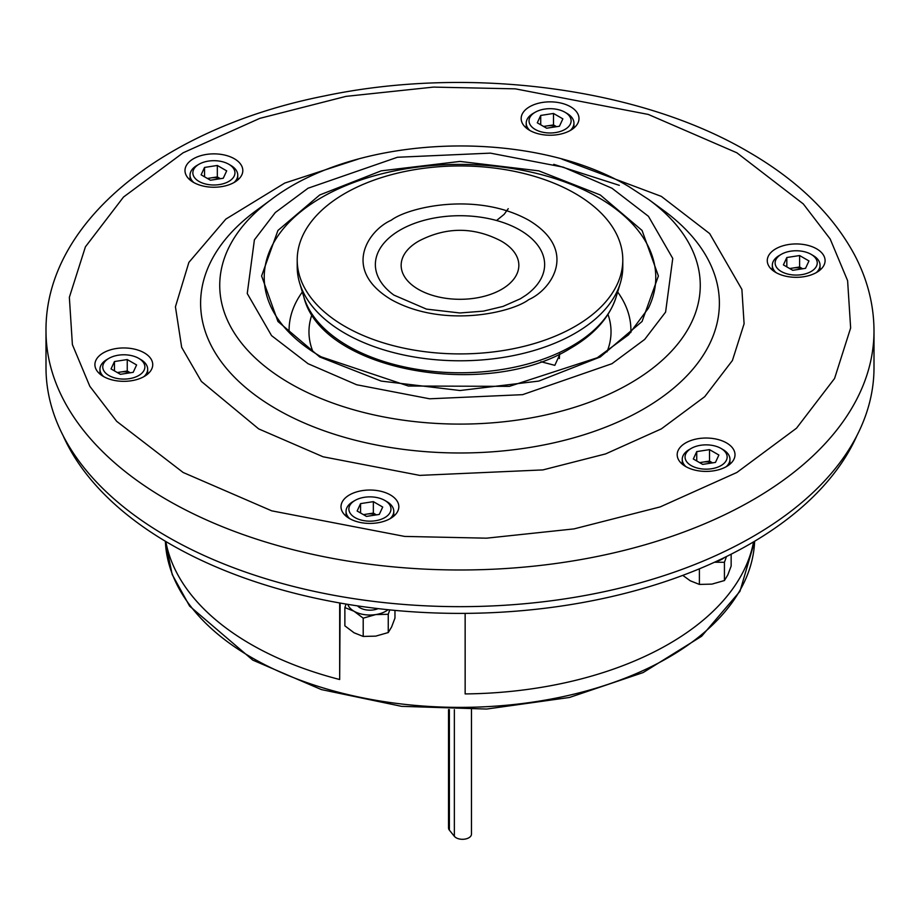 <?xml version="1.0" encoding="UTF-8"?>
<svg xmlns="http://www.w3.org/2000/svg" width="920" height="920" viewBox="0 0 920 920"><rect width="100%" height="100%" fill="white"/><g stroke="black" fill="none" stroke-linecap="round" stroke-linejoin="round"><path stroke-width="1.38" d="M465.152 613.375L465.152 693.921A295.274 170.476 0 0 0 753.549 541.891M465.152 693.921L465.14 613.375M319.711 356.96L277.92 321.459L261.602 275.965L277.92 230.471L319.711 194.971L381.202 170.844L460 161.425L538.798 170.844L600.288 194.971L642.08 230.471L658.398 275.965L642.08 321.459L600.288 356.96L538.798 381.087L460 390.517L381.202 381.087L319.711 356.96M46 330.97L46 367.643A414 239.016 0 0 0 167.256 536.647A414 239.016 0 0 0 618.435 588.466A414 239.016 0 0 0 874 367.643L874 330.97A414 239.016 180 0 1 618.435 551.793A414 239.016 180 0 1 167.256 499.985A414 239.016 180 0 1 46 330.97C44.965 221.72 164.473 127.638 323.99 96.048C468.165 65.492 638.94 87.469 748.086 151.673C797.72 180.308 833.394 215.061 855.106 255.933C867.606 280.082 873.908 305.095 874 330.97M775.744 272.435A28.911 16.686 180 0 1 767.269 260.624A28.911 16.686 180 0 1 785.116 245.214A28.911 16.686 180 0 1 816.626 248.825A28.911 16.686 180 0 1 825.091 260.624A28.911 16.686 180 0 1 807.242 276.046A28.911 16.686 180 0 1 775.744 272.435M529.632 130.341A28.911 16.686 180 0 1 521.168 118.542A28.911 16.686 180 0 1 539.016 103.12A28.911 16.686 180 0 1 570.526 106.743A28.911 16.686 180 0 1 578.99 118.542A28.911 16.686 180 0 1 561.142 133.963A28.911 16.686 180 0 1 529.632 130.341M193.453 182.355A28.911 16.686 180 0 1 184.989 170.545A28.911 16.686 180 0 1 202.837 155.135A28.911 16.686 180 0 1 234.335 158.746A28.911 16.686 180 0 1 242.811 170.545A28.911 16.686 180 0 1 224.963 185.966A28.911 16.686 180 0 1 193.453 182.355M103.373 376.441A28.911 16.686 180 0 1 94.909 364.642A28.911 16.686 180 0 1 112.757 349.221A28.911 16.686 180 0 1 144.256 352.843A28.911 16.686 180 0 1 152.731 364.642A28.911 16.686 180 0 1 134.883 380.063A28.911 16.686 180 0 1 103.373 376.441M349.473 518.535A28.911 16.686 180 0 1 341.009 506.724A28.911 16.686 180 0 1 358.857 491.303A28.911 16.686 180 0 1 390.367 494.925A28.911 16.686 180 0 1 398.831 506.724A28.911 16.686 180 0 1 380.983 522.146A28.911 16.686 180 0 1 349.473 518.535M685.664 466.52A28.911 16.686 180 0 1 677.189 454.721A28.911 16.686 180 0 1 695.037 439.3A28.911 16.686 180 0 1 726.547 442.922A28.911 16.686 180 0 1 735.011 454.721A28.911 16.686 180 0 1 717.163 470.143A28.911 16.686 180 0 1 685.664 466.52M560.119 353.786L554.829 365.343L540.948 361.721M62.928 435.275A409.791 236.589 0 0 0 170.234 544.099A409.791 236.589 0 0 0 568.445 604.957A409.791 236.589 0 0 0 857.072 435.275M448.523 709.619L448.523 827.942A8.981 5.186 0 0 0 449.374 830.139L454.353 836.303A8.981 5.186 0 0 0 464.439 839.178A8.981 5.186 0 0 0 471.477 834.106L471.477 709.619M500.71 240.798C473.581 226.826 446.441 226.826 419.29 240.798L419.29 240.798A58.845 33.971 0 0 0 418.393 241.304A58.845 33.971 0 0 0 418.393 289.351A58.845 33.971 0 0 0 501.607 289.351A58.845 33.971 0 0 0 500.71 240.798L500.641 240.764M297.206 259.923L297.206 266.8A162.794 93.989 0 0 0 299.598 282.865A162.794 93.989 0 0 0 410.837 356.397A162.794 93.989 0 0 0 575.115 333.258A162.794 93.989 0 0 0 620.402 282.865A162.794 93.989 0 0 0 622.794 266.8L622.794 259.923A162.794 93.989 180 0 1 575.115 326.381A162.794 93.989 180 0 1 397.704 346.759A162.794 93.989 180 0 1 297.206 259.923A162.794 93.989 180 0 1 344.885 193.464A162.794 93.989 180 0 1 522.295 173.098A162.794 93.989 180 0 1 622.794 259.923M165.818 541.512A295.837 170.798 0 0 0 250.815 644.253A295.837 170.798 0 0 0 339.675 679.512L339.675 602.968M339.675 679.512L340.135 603.048M802.378 268.812A11.466 6.612 0 0 0 793.212 267.984A11.466 6.612 0 0 0 790.096 268.767M816.304 272.619A23.862 13.777 0 0 0 820.042 265.213A23.862 13.777 0 0 0 813.05 255.472L811.072 254.322A21.056 12.155 0 0 0 781.298 254.322A21.056 12.155 0 0 0 781.298 271.515A21.056 12.155 0 0 0 811.072 271.515A21.056 12.155 0 0 0 811.072 254.322L813.05 255.472M805.54 268.329L792.752 270.308L783.391 264.902L786.818 257.519L799.606 255.541L808.967 260.946L805.54 268.329M781.298 254.322L779.309 255.472A23.862 13.777 0 0 0 772.328 265.213A23.862 13.777 0 0 0 776.066 272.619M786.818 266.88L786.818 257.519M789.693 268.536L799.606 266.995L799.606 255.541M802.677 268.767L799.606 266.995M731.147 554.197L731.147 566.087L727.789 574.954L724.431 580.543L724.431 562.281L714.748 562.235M724.431 580.543L711.919 584.12L699.395 584.418L699.395 568.824M699.395 584.418L690.23 580.773L682.789 575.379M726.466 556.554L724.431 562.281M715.231 561.901A22.459 12.96 0 0 0 724.431 557.543M357.535 605.877A14.03 8.107 0 0 0 373.554 609.891A14.03 8.107 0 0 0 378.154 608.626M394.967 610.397L394.967 618.091L391.609 626.957L388.251 632.557L375.728 636.134L363.204 636.433L363.204 618.159L354.039 611.236L344.873 607.58L346.07 604.072M363.204 636.433L354.039 632.776L344.873 625.841L344.873 607.58M389.769 609.891L388.251 614.284L375.728 614.583L363.204 618.159M388.251 632.557L388.251 614.284M347.817 604.359A22.459 12.96 0 0 0 354.039 611.236A22.459 12.96 0 0 0 375.728 614.583A22.459 12.96 0 0 0 388.044 609.719M712.298 462.909A11.466 6.612 0 0 0 703.133 462.081A11.466 6.612 0 0 0 700.016 462.863M691.219 448.419A21.056 12.155 0 0 0 685.768 453.87A21.056 12.155 0 0 0 700.649 468.751A21.056 12.155 0 0 0 726.432 460.161A21.056 12.155 0 0 0 720.992 448.419A21.056 12.155 0 0 0 691.219 448.419L689.23 449.569A23.862 13.777 0 0 0 683.054 455.745A23.862 13.777 0 0 0 682.249 459.31A23.862 13.777 0 0 0 685.986 466.704M726.225 466.704A23.862 13.777 0 0 0 729.146 462.875A23.862 13.777 0 0 0 729.962 459.31A23.862 13.777 0 0 0 722.97 449.569L720.992 448.419M702.673 464.393L693.312 458.988L696.739 451.605L709.527 449.627L718.888 455.032L715.461 462.415L702.673 464.393M696.739 460.966L696.739 451.605M699.614 462.622L709.527 461.092L709.527 449.627M709.527 461.092L712.597 462.863M376.119 514.912A11.466 6.612 0 0 0 366.953 514.084L363.434 514.636M355.039 500.422A21.056 12.155 0 0 0 351.693 515.096A21.056 12.155 0 0 0 375.372 520.754A21.056 12.155 0 0 0 384.801 500.422A21.056 12.155 0 0 0 364.469 497.283A21.056 12.155 0 0 0 355.039 500.422L353.05 501.572A23.862 13.777 0 0 0 346.058 511.313A23.862 13.777 0 0 0 349.796 518.719M357.132 511.002L360.559 503.619L373.347 501.641L382.709 507.046L379.281 514.429L366.493 516.408L357.132 511.002M390.046 518.719A23.862 13.777 0 0 0 393.783 511.313A23.862 13.777 0 0 0 386.791 501.572L384.801 500.422M360.559 512.981L360.559 503.619M373.347 501.641L373.347 513.096L366.953 514.084A11.466 6.612 0 0 0 363.837 514.866M373.347 513.096L376.406 514.866M108.928 358.34A21.056 12.155 0 0 0 108.928 375.532A21.056 12.155 0 0 0 138.701 375.532A21.056 12.155 0 0 0 138.701 358.34A21.056 12.155 0 0 0 108.928 358.34L106.95 359.49A23.862 13.777 0 0 0 99.958 369.23A23.862 13.777 0 0 0 103.695 376.625M140.691 359.49L138.701 358.34L140.691 359.49A23.862 13.777 0 0 1 147.671 369.23A23.862 13.777 0 0 1 143.934 376.625M114.459 361.537L127.248 359.559L136.608 364.952L133.181 372.335L120.393 374.313L111.032 368.909L114.459 361.537L114.459 370.886M117.323 372.542L127.248 371.013L127.248 359.559M130.306 372.784L127.248 371.013M130.019 372.83A11.466 6.612 0 0 0 120.853 372.002A11.466 6.612 0 0 0 117.737 372.784M234.013 182.539A23.862 13.777 0 0 0 236.946 178.698A23.862 13.777 0 0 0 237.751 175.133A23.862 13.777 0 0 0 230.77 165.393L228.781 164.243A21.056 12.155 0 0 0 199.007 164.243A21.056 12.155 0 0 0 193.568 169.694A21.056 12.155 0 0 0 208.449 184.586A21.056 12.155 0 0 0 234.232 175.984A21.056 12.155 0 0 0 228.781 164.243M199.007 164.243L197.03 165.393A23.862 13.777 0 0 0 190.854 171.568A23.862 13.777 0 0 0 190.037 175.133A23.862 13.777 0 0 0 193.775 182.539M217.327 165.462L226.688 170.867L223.261 178.25L210.473 180.228L201.112 174.823L204.539 167.44L217.327 165.462L217.327 176.916L220.386 178.687M204.539 176.801L204.539 167.44M217.327 176.916L207.402 178.457M220.098 178.733A11.466 6.612 0 0 0 210.933 177.905A11.466 6.612 0 0 0 207.816 178.687M556.566 126.684L553.506 124.913L547.112 125.902A11.466 6.612 0 0 0 543.996 126.684M570.204 130.525A23.862 13.777 0 0 0 573.942 123.13A23.862 13.777 0 0 0 566.95 113.39L564.96 112.24A21.056 12.155 0 0 0 544.628 109.1A21.056 12.155 0 0 0 535.198 112.24A21.056 12.155 0 0 0 531.852 126.914A21.056 12.155 0 0 0 555.53 132.572A21.056 12.155 0 0 0 564.96 112.24M562.867 118.852L559.441 126.235L546.653 128.213L537.291 122.808L540.718 115.437L553.506 113.459L562.867 118.852M535.198 112.24L533.209 113.39A23.862 13.777 0 0 0 526.217 123.13A23.862 13.777 0 0 0 529.954 130.525M540.718 124.786L540.718 115.437M556.278 126.73A11.466 6.612 0 0 0 547.112 125.902L543.593 126.442M553.506 124.913L553.506 113.459M165.37 541.247A294.71 170.154 0 0 0 251.608 657.535A294.71 170.154 0 0 0 569.56 695.186A294.71 170.154 0 0 0 754.63 541.247L739.967 591.33L701.615 636.272L643.149 672.566L569.445 697.475L486.622 709.044L401.557 706.341L321.391 689.586L252.77 660.111L189.6 606.084L172.178 574.471L165.37 541.236M183.137 472.477L116.69 421.337L89.815 386.273L72.392 344.609L69.356 297.309L85.422 246.813L123.498 197.052L183.137 152.789L259.808 118.358L346 96.37L433.447 87.101L515.372 88.849L648.266 114.425L736.862 152.789L803.309 203.941L830.185 239.005L847.607 280.669L850.644 327.968L834.578 378.453L796.501 428.214L736.862 472.477L660.192 506.909L573.999 528.896L486.553 538.177L404.627 536.417L271.733 510.841L183.137 472.477M358.11 159.125L284.74 183.068L225.825 219.109L188.876 262.395L175.433 306.797L181.677 347.369L201.376 381.432L258.658 428.881L323.081 456.78L419.727 475.387L542.903 469.913L605.59 453.916L661.342 428.881L704.708 396.692L732.412 360.502L744.096 323.782L741.888 289.386L709.665 233.588L661.342 196.386L561.89 159.125M276.586 409.124A259.382 149.753 0 0 0 632.144 415.253A259.382 149.753 0 0 0 663.941 210.703L648.91 199.663A240.269 138.724 180 0 1 619.47 389.137A240.269 138.724 180 0 1 290.099 383.467A240.269 138.724 180 0 1 271.089 199.663L256.059 210.691A259.382 149.753 0 0 0 276.586 409.124M308.039 363.699L271.561 335.627L247.25 293.514L254.403 239.844L275.31 212.531L308.039 188.232L397.428 157.262L490.394 153.134L563.339 167.175L611.961 188.232L648.439 216.303L672.75 258.416L665.597 312.098L644.69 339.411L611.961 363.699L522.572 394.668L429.605 398.797L356.661 384.755L308.039 363.699M271.642 308.257A195.776 113.034 180 0 1 360.893 179.952A195.776 113.034 180 0 1 598.437 197.512A195.776 113.034 180 0 1 648.358 308.257L628.532 334.822L597.252 357.753L509.404 386.354L408.353 386.02L321.115 356.822C297.309 342.93 280.818 326.738 271.642 308.257M606.981 351.865A151.03 87.193 0 0 0 607.994 314.421M630.856 332.511A170.913 98.67 0 0 0 617.654 291.996M302.346 291.996A170.913 98.67 0 0 0 289.144 332.511M312.006 314.421A151.03 87.193 0 0 0 313.018 351.865M449.374 830.139L449.374 709.642M454.353 836.303L454.353 709.722M400.166 230.023A84.629 48.852 180 0 1 516.453 228.171A84.629 48.852 180 0 1 526.056 295.113L520.341 298.793L503.044 306.406L483.391 311.132L459.862 312.972L426.454 309.108L393.944 295.113A84.629 48.852 180 0 1 400.166 230.023M528.759 299.621C551.632 289.604 578.714 250.148 528.759 220.225C476.928 191.383 408.584 207.023 391.241 220.225C368.368 230.242 341.285 269.698 391.241 299.621C443.072 328.463 511.416 312.834 528.759 299.621M572.091 345.966A158.516 91.517 0 0 0 616.181 296.895C609.569 317.388 594.343 334.523 570.515 348.3C487.496 400.119 321.701 371.473 303.818 296.895A158.516 91.517 0 0 0 412.125 368.494A158.516 91.517 0 0 0 572.091 345.966M648.91 199.663L628.808 186.564C530.748 127.799 357.891 133.377 271.089 199.663M619.309 185.334L553.748 164.323M303.818 296.895L299.598 282.865M559.406 358.524L559.498 354.085M616.181 296.895L620.402 282.865M508.254 208.679L504.125 214.36L496.558 220.512M820.042 270.055L820.042 265.213M772.328 270.055L772.328 265.213M682.249 464.151L682.249 459.31M729.962 464.151L729.962 459.31M346.058 516.154L346.058 511.313M393.783 516.154L393.783 511.313M99.958 374.072L99.958 369.23M147.671 374.072L147.671 369.23M237.751 179.975L237.751 175.133M190.037 179.975L190.037 175.133M573.942 127.972L573.942 123.13M526.217 127.972L526.217 123.13"/></g></svg>
